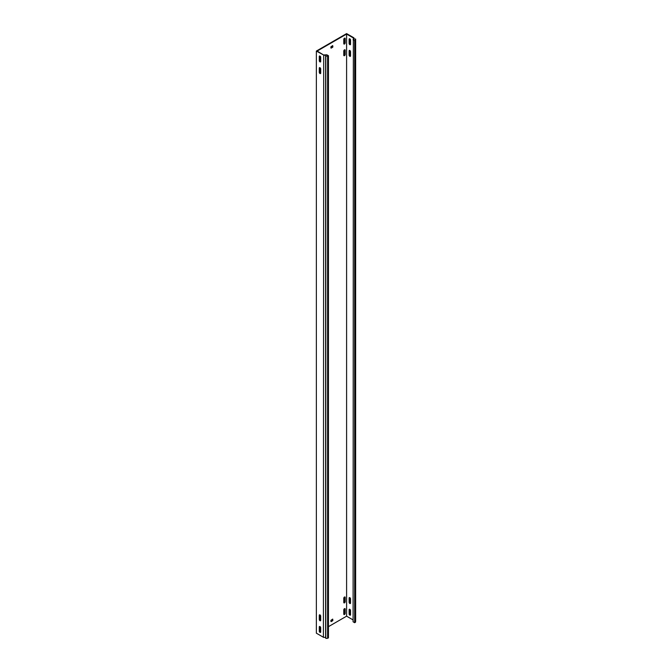 <?xml version="1.0" encoding="UTF-8"?>
<svg xmlns="http://www.w3.org/2000/svg" width="672" height="672" viewBox="0 0 672 672"><rect width="100%" height="100%" fill="white"/><g stroke="black" fill="none" stroke-linecap="round" stroke-linejoin="round"><path stroke-width="1.01" d="M344.484 608.672A1 0.58 120 0 0 343.778 609.89L343.778 614.082A1 0.58 120 0 0 343.988 614.544A1 0.58 120 0 0 344.753 614.275A1 0.58 120 0 0 345.19 613.267L345.19 609.076A1 0.58 120 0 0 344.98 608.622A1 0.58 120 0 0 344.484 608.672M344.484 49.837A1 0.58 120 0 0 343.778 51.064L343.778 55.255A1 0.58 120 0 0 343.988 55.709A1 0.58 120 0 0 344.753 55.44A1 0.58 120 0 0 345.19 54.44L345.19 50.249A1 0.58 120 0 0 344.98 49.795A1 0.58 120 0 0 344.484 49.837M344.484 597.03A1 0.58 120 0 0 343.778 598.248L343.778 602.44A1 0.58 120 0 0 343.988 602.902A1 0.58 120 0 0 344.753 602.633A1 0.58 120 0 0 345.19 601.625L345.19 597.433A1 0.58 120 0 0 344.98 596.98A1 0.58 120 0 0 344.484 597.03M344.484 38.195A1 0.58 120 0 0 343.778 39.421L343.778 43.613A1 0.58 120 0 0 343.988 44.066A1 0.58 120 0 0 344.753 43.806A1 0.58 120 0 0 345.19 42.798L345.19 38.606A1 0.58 120 0 0 344.98 38.153A1 0.58 120 0 0 344.484 38.195M319.981 61.891A1 0.58 -120 0 0 320.485 61.942A1 0.58 -120 0 0 320.687 61.48L320.687 57.288A1 0.58 -120 0 0 320.258 56.288A1 0.58 -120 0 0 319.486 56.02A1 0.58 -120 0 0 319.276 56.473L319.276 60.665A1 0.58 -120 0 0 319.981 61.891M320.645 61.748A1 0.58 60 0 1 320.384 61.656A1 0.58 60 0 1 319.679 60.438L319.679 56.246A1 0.58 60 0 1 319.729 55.978M349.826 44.663A1 0.58 -120 0 0 350.33 44.713A1 0.58 -120 0 0 350.532 44.251L350.532 40.06A1 0.58 -120 0 0 350.095 39.06A1 0.58 -120 0 0 349.331 38.791A1 0.58 -120 0 0 349.121 39.245L349.121 43.436A1 0.58 -120 0 0 349.826 44.663M349.574 38.749A1 0.58 -120 0 0 349.524 39.01L349.524 43.201A1 0.58 -120 0 0 350.23 44.428A1 0.58 -120 0 0 350.49 44.52M319.981 620.718A1 0.58 -120 0 0 320.485 620.768A1 0.58 -120 0 0 320.687 620.315L320.687 616.123A1 0.58 -120 0 0 320.258 615.115A1 0.58 -120 0 0 319.486 614.855A1 0.58 -120 0 0 319.276 615.308L319.276 619.5A1 0.58 -120 0 0 319.981 620.718M320.645 620.584A1 0.58 60 0 1 320.384 620.491A1 0.58 60 0 1 319.679 619.265L319.679 615.073A1 0.58 60 0 1 319.729 614.804M349.826 603.49A1 0.58 -120 0 0 350.33 603.54A1 0.58 -120 0 0 350.532 603.086L350.532 598.895A1 0.58 -120 0 0 350.095 597.887A1 0.58 -120 0 0 349.331 597.618A1 0.58 -120 0 0 349.121 598.08L349.121 602.272A1 0.58 -120 0 0 349.826 603.49M349.574 597.576A1 0.58 -120 0 0 349.524 597.845L349.524 602.036A1 0.58 -120 0 0 350.23 603.254A1 0.58 -120 0 0 350.49 603.347M319.981 632.36A1 0.58 -120 0 0 320.485 632.411A1 0.58 -120 0 0 320.687 631.957L320.687 627.766A1 0.58 -120 0 0 320.258 626.758A1 0.58 -120 0 0 319.486 626.497A1 0.58 -120 0 0 319.276 626.951L319.276 631.142A1 0.58 -120 0 0 319.981 632.36M320.645 632.226A1 0.58 60 0 1 320.384 632.134A1 0.58 60 0 1 319.679 630.907L319.679 626.716A1 0.58 60 0 1 319.729 626.447M349.826 615.132A1 0.58 -120 0 0 350.33 615.182A1 0.58 -120 0 0 350.532 614.729L350.532 610.537A1 0.58 -120 0 0 350.095 609.529A1 0.58 -120 0 0 349.331 609.26A1 0.58 -120 0 0 349.121 609.722L349.121 613.914A1 0.58 -120 0 0 349.826 615.132M349.574 609.218A1 0.58 -120 0 0 349.524 609.487L349.524 613.679A1 0.58 -120 0 0 350.23 614.897A1 0.58 -120 0 0 350.49 614.989M319.981 73.534A1 0.58 -120 0 0 320.485 73.584A1 0.58 -120 0 0 320.687 73.122L320.687 68.93A1 0.58 -120 0 0 320.258 67.931A1 0.58 -120 0 0 319.486 67.662A1 0.58 -120 0 0 319.276 68.116L319.276 72.307A1 0.58 -120 0 0 319.981 73.534M320.645 73.391A1 0.58 60 0 1 320.384 73.298A1 0.58 60 0 1 319.679 72.08L319.679 67.889A1 0.58 60 0 1 319.729 67.62M349.826 56.305A1 0.58 -120 0 0 350.33 56.356A1 0.58 -120 0 0 350.532 55.894L350.532 51.702A1 0.58 -120 0 0 350.095 50.702A1 0.58 -120 0 0 349.331 50.434A1 0.58 -120 0 0 349.121 50.887L349.121 55.079A1 0.58 -120 0 0 349.826 56.305M349.574 50.392A1 0.58 -120 0 0 349.524 50.652L349.524 54.844A1 0.58 -120 0 0 350.23 56.07A1 0.58 -120 0 0 350.49 56.162M353.094 619.928L346.601 616.182L328.448 626.665M319.889 631.604L320.687 631.142M353.094 39.673L354.665 40.58L355.488 40.102L355.648 39.052L355.648 621.172L355.488 622.222L354.665 622.7L353.094 621.793L353.354 37.96L346.601 34.062L317.159 51.064L324.089 55.28L325.634 55.205L325.634 637.316L325.802 638.4L327.625 638.308L328.448 637.829L328.448 55.717L325.802 56.288L325.634 55.205M353.942 38.968L353.942 37.834L346.601 33.6L316.352 51.064L324.089 55.28M316.352 51.064L316.352 633.175L323.408 637.258L323.694 55.297M346.601 616.182L346.601 34.062M319.679 69.838A1 0.58 120 0 0 319.981 68.989L319.981 67.712M319.679 58.195A1 0.58 120 0 0 319.981 57.347L319.981 56.07M319.679 617.022A1 0.58 120 0 0 319.981 616.182L319.981 614.897M319.679 628.664A1 0.58 120 0 0 319.981 627.824L319.981 626.539M332.489 46.637L332.892 46.872L332.69 45.595L330.876 46.872L331.078 48.149L332.69 47.225L332.489 45.704M332.489 620.138L332.892 620.374L332.69 619.088L330.876 620.374L331.078 621.65L332.69 620.718L332.489 619.206M343.829 614.351A1 0.58 120 0 0 344.786 613.04L344.786 608.849A1 0.58 120 0 0 344.736 608.58M343.829 55.524A1 0.58 120 0 0 344.786 54.205L344.786 50.014A1 0.58 120 0 0 344.736 49.745M343.829 602.708A1 0.58 120 0 0 344.786 601.398L344.786 597.206A1 0.58 120 0 0 344.736 596.938M343.829 43.882A1 0.58 120 0 0 344.786 42.563L344.786 38.371A1 0.58 120 0 0 344.736 38.102M330.876 47.804L332.287 46.99M330.876 621.306L332.287 620.491M355.648 39.052L353.774 38.959L353.942 37.834M354.665 622.7L354.665 40.58M355.488 622.222L355.488 40.102M324.038 54.953L326.878 54.81L328.448 55.717M325.802 56.288L325.802 638.4M323.694 637.417L325.634 637.316M327.625 638.308L327.625 56.196M353.338 38.035L353.909 38.069"/></g></svg>
